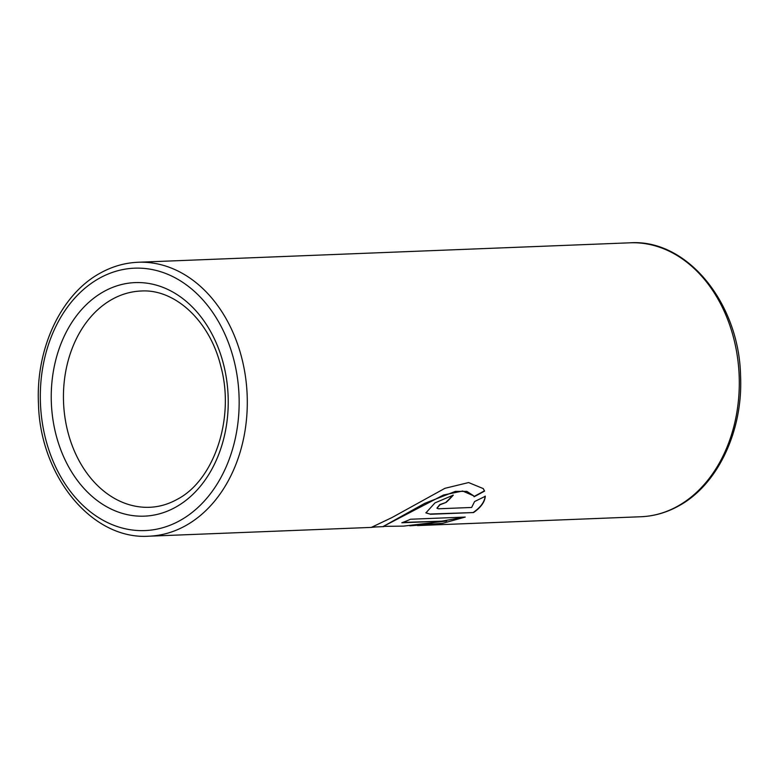 <?xml version="1.0" encoding="UTF-8"?>
<svg xmlns="http://www.w3.org/2000/svg" width="779" height="779" viewBox="0 0 779 779"><rect width="100%" height="100%" fill="white"/><g stroke="black" fill="none" stroke-linecap="round" stroke-linejoin="round"><path stroke-width="1.17" d="M409.822 525.815L442.696 523.303L465.219 517.071L410.445 519.242A137.075 103.734 -92.3 0 1 401.808 522.767L446.63 520.995L403.541 526.117L383.395 526.37L443.475 495.016L462.668 491.023L473.642 495.853L474.129 496.778L484.596 491.082L483.233 488.589L468.617 482.561L444.936 488.316L392.012 517.538L371.408 527.364L376.763 526.896M474.567 501.569L471.626 507.47L438.577 508.775L436.99 508.268L439.931 504.802L446.182 502.387A137.075 103.734 -92.3 0 0 453.3 495.132L434.974 502.893L425.909 512.894L430.573 514.257L473.574 512.553C480.867 507.441 484.772 502.017 485.298 496.301L474.567 501.569M436.941 508.132L439.804 504.558L446.182 502.387M446.046 502.153A136.792 103.51 -92.3 0 0 452.93 495.162M425.86 512.757L430.573 514.257M430.485 513.994L473.574 512.553M473.476 512.29C480.76 507.187 484.645 501.783 485.161 496.077M473.983 496.544L484.45 490.867L483.165 488.491M418.966 525.231L464.44 517.11M402.704 522.446L446.63 520.995M383.395 526.37L424.759 503.331L455.355 491.383L466.825 491.364L473.574 495.756M630.084 242.805C687.059 238.88 739.193 303.07 740.556 375.799C743.185 430.748 717.8 484.889 678.606 505.97C666.639 512.601 654.068 516.185 640.913 516.74A137.075 103.734 -92.3 0 0 677.574 506.253A137.075 103.734 -92.3 0 0 736.447 350.871A137.075 103.734 -92.3 0 0 630.084 242.805L138.087 262.26C124.932 262.815 112.361 266.399 100.394 273.03C61.025 294.199 35.61 348.71 38.473 403.873C40.119 476.358 92.136 540.09 148.916 536.195A137.075 103.734 -92.3 0 0 185.577 525.698A137.075 103.734 -92.3 0 0 244.45 370.327A137.075 103.734 -92.3 0 0 138.087 262.26M99.43 278.23A131.31 99.361 -92.3 0 0 48.843 449.892A131.31 99.361 -92.3 0 0 180.037 520.528A131.31 99.361 -92.3 0 0 230.623 348.856A131.31 99.361 -92.3 0 0 99.43 278.23M103.86 291.541A116.879 88.446 -92.3 0 0 58.834 444.342A116.879 88.446 -92.3 0 0 175.606 507.217A116.879 88.446 -92.3 0 0 220.632 354.406A116.879 88.446 -92.3 0 0 103.86 291.541M112.176 299.302A108.223 81.892 -92.3 0 0 65.689 421.965A108.223 81.892 -92.3 0 0 149.665 507.285C159.12 506.905 168.245 504.286 177.057 499.417C213.874 480.594 235.19 418.537 220.847 366.403C209.765 320.5 174.652 288.756 141.116 291.015A108.223 81.892 -92.3 0 0 112.176 299.302M640.913 516.74L417.573 525.572M371.641 527.393L148.916 536.195M383.745 526.623L371.934 527.091"/></g></svg>
